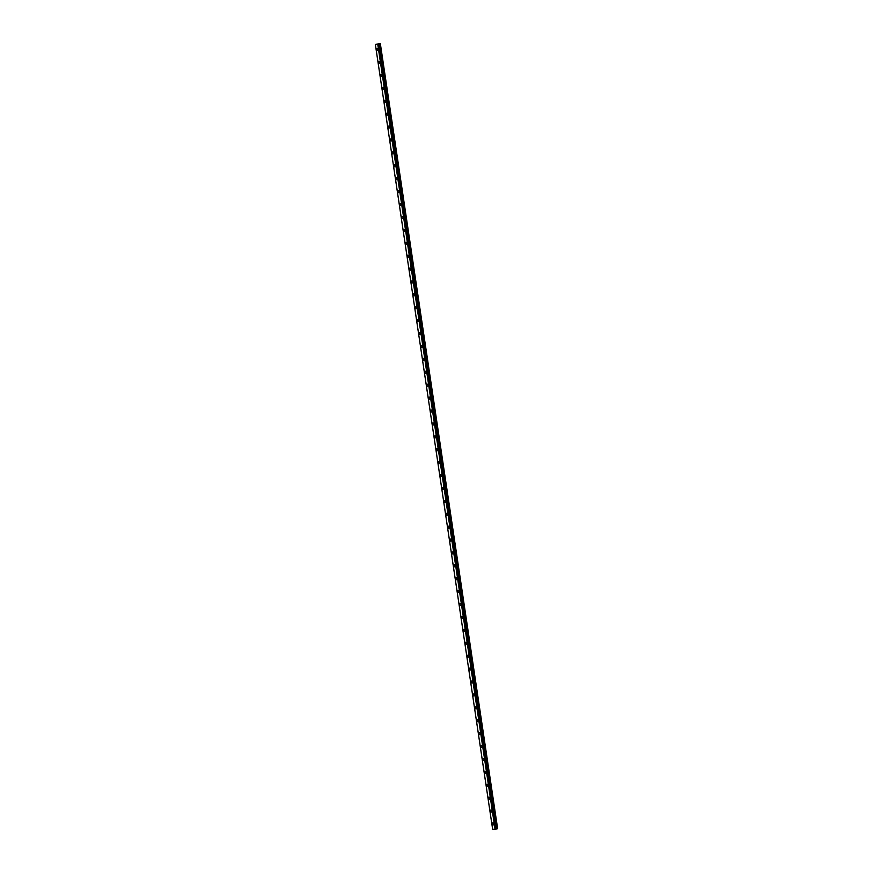 <?xml version="1.0" encoding="UTF-8"?>
<svg xmlns="http://www.w3.org/2000/svg" width="873" height="873" viewBox="0 0 873 873"><rect width="100%" height="100%" fill="white"/><g stroke="black" fill="none" stroke-linecap="round" stroke-linejoin="round"><path stroke-width="1.31" d="M377.594 50.689A1.037 0.677 75.8 0 1 377.092 48.67A1.037 0.677 75.8 0 1 377.594 50.689A1.037 0.677 75.8 0 1 377.092 48.67M379.526 63.587A1.037 0.677 75.8 0 1 379.013 61.579A1.037 0.677 75.8 0 1 379.526 63.587A1.037 0.677 75.8 0 1 379.024 61.579M381.457 76.497A1.037 0.677 75.8 0 1 380.944 74.478A1.037 0.677 75.8 0 1 381.457 76.497A1.037 0.677 75.8 0 1 380.944 74.478M383.389 89.395A1.037 0.677 75.8 0 1 382.876 87.387A1.037 0.677 75.8 0 1 383.378 89.406A1.037 0.677 75.8 0 1 382.876 87.387M385.309 102.305A1.037 0.677 75.8 0 1 384.807 100.286A1.037 0.677 75.8 0 1 385.309 102.305A1.037 0.677 75.8 0 1 384.807 100.286M387.241 115.214A1.037 0.677 75.8 0 1 386.728 113.195A1.037 0.677 75.8 0 1 387.241 115.214A1.037 0.677 75.8 0 1 386.728 113.195M389.172 128.113A1.037 0.677 75.8 0 1 388.66 126.094A1.037 0.677 75.8 0 1 389.172 128.113A1.037 0.677 75.8 0 1 388.66 126.094M391.104 141.022A1.037 0.677 75.8 0 1 390.591 139.003A1.037 0.677 75.8 0 1 391.093 141.022A1.037 0.677 75.8 0 1 390.591 139.003M393.025 153.921A1.037 0.677 75.8 0 1 392.523 151.902A1.037 0.677 75.8 0 1 393.025 153.921A1.037 0.677 75.8 0 1 392.512 151.902M394.956 166.83A1.037 0.677 75.8 0 1 394.443 164.811A1.037 0.677 75.8 0 1 394.956 166.83A1.037 0.677 75.8 0 1 394.443 164.811M396.888 179.729A1.037 0.677 75.8 0 1 396.375 177.721A1.037 0.677 75.8 0 1 396.888 179.729A1.037 0.677 75.8 0 1 396.375 177.721M398.808 192.638A1.037 0.677 75.8 0 1 398.306 190.62A1.037 0.677 75.8 0 1 398.808 192.638A1.037 0.677 75.8 0 1 398.306 190.62M400.74 205.537A1.037 0.677 75.8 0 1 400.238 203.529A1.037 0.677 75.8 0 1 400.74 205.537A1.037 0.677 75.8 0 1 400.227 203.529M402.671 218.446A1.037 0.677 75.8 0 1 402.158 216.428A1.037 0.677 75.8 0 1 402.671 218.446A1.037 0.677 75.8 0 1 402.158 216.428M404.603 231.356A1.037 0.677 75.8 0 1 404.09 229.337A1.037 0.677 75.8 0 1 404.603 231.356A1.037 0.677 75.8 0 1 404.09 229.337M406.523 244.254A1.037 0.677 75.8 0 1 406.021 242.236A1.037 0.677 75.8 0 1 406.523 244.254A1.037 0.677 75.8 0 1 406.021 242.236M408.455 257.164A1.037 0.677 75.8 0 1 407.953 255.145A1.037 0.677 75.8 0 1 408.455 257.164A1.037 0.677 75.8 0 1 407.942 255.145M410.386 270.063A1.037 0.677 75.8 0 1 409.874 268.044A1.037 0.677 75.8 0 1 410.386 270.063A1.037 0.677 75.8 0 1 409.874 268.044M412.318 282.972A1.037 0.677 75.8 0 1 411.805 280.953A1.037 0.677 75.8 0 1 412.307 282.972A1.037 0.677 75.8 0 1 411.805 280.953M414.239 295.871A1.037 0.677 75.8 0 1 413.737 293.863A1.037 0.677 75.8 0 1 414.239 295.871A1.037 0.677 75.8 0 1 413.737 293.863M416.17 308.78A1.037 0.677 75.8 0 1 415.657 306.761A1.037 0.677 75.8 0 1 416.17 308.78A1.037 0.677 75.8 0 1 415.657 306.761M418.102 321.679A1.037 0.677 75.8 0 1 417.589 319.671A1.037 0.677 75.8 0 1 418.102 321.679A1.037 0.677 75.8 0 1 417.589 319.671M420.033 334.588A1.037 0.677 75.8 0 1 419.52 332.569A1.037 0.677 75.8 0 1 420.022 334.588A1.037 0.677 75.8 0 1 419.52 332.569M421.954 347.498A1.037 0.677 75.8 0 1 421.452 345.479A1.037 0.677 75.8 0 1 421.954 347.498A1.037 0.677 75.8 0 1 421.452 345.479M423.885 360.396A1.037 0.677 75.8 0 1 423.372 358.377A1.037 0.677 75.8 0 1 423.885 360.396A1.037 0.677 75.8 0 1 423.372 358.377M425.817 373.306A1.037 0.677 75.8 0 1 425.304 371.287A1.037 0.677 75.8 0 1 425.817 373.306A1.037 0.677 75.8 0 1 425.304 371.287M427.737 386.204A1.037 0.677 75.8 0 1 427.235 384.185A1.037 0.677 75.8 0 1 427.737 386.204A1.037 0.677 75.8 0 1 427.235 384.185M429.669 399.114A1.037 0.677 75.8 0 1 429.156 397.095A1.037 0.677 75.8 0 1 429.669 399.114A1.037 0.677 75.8 0 1 429.167 397.095M431.6 412.012A1.037 0.677 75.8 0 1 431.087 410.004A1.037 0.677 75.8 0 1 431.6 412.012A1.037 0.677 75.8 0 1 431.087 410.004M433.532 424.922A1.037 0.677 75.8 0 1 433.019 422.903A1.037 0.677 75.8 0 1 433.532 424.922A1.037 0.677 75.8 0 1 433.019 422.903M435.452 437.82A1.037 0.677 75.8 0 1 434.95 435.813A1.037 0.677 75.8 0 1 435.452 437.82A1.037 0.677 75.8 0 1 434.95 435.813M437.384 450.73A1.037 0.677 75.8 0 1 436.882 448.711A1.037 0.677 75.8 0 1 437.384 450.73A1.037 0.677 75.8 0 1 436.871 448.711M439.315 463.639A1.037 0.677 75.8 0 1 438.803 461.621A1.037 0.677 75.8 0 1 439.315 463.639A1.037 0.677 75.8 0 1 438.803 461.621M441.247 476.538A1.037 0.677 75.8 0 1 440.734 474.519A1.037 0.677 75.8 0 1 441.236 476.538A1.037 0.677 75.8 0 1 440.734 474.519M443.168 489.447A1.037 0.677 75.8 0 1 442.666 487.429A1.037 0.677 75.8 0 1 443.168 489.447A1.037 0.677 75.8 0 1 442.666 487.429M445.099 502.346A1.037 0.677 75.8 0 1 444.586 500.327A1.037 0.677 75.8 0 1 445.099 502.346A1.037 0.677 75.8 0 1 444.586 500.327M447.031 515.256A1.037 0.677 75.8 0 1 446.518 513.237A1.037 0.677 75.8 0 1 447.031 515.256A1.037 0.677 75.8 0 1 446.518 513.237M448.962 528.154A1.037 0.677 75.8 0 1 448.449 526.135A1.037 0.677 75.8 0 1 448.951 528.154A1.037 0.677 75.8 0 1 448.449 526.146M450.883 541.064A1.037 0.677 75.8 0 1 450.381 539.045A1.037 0.677 75.8 0 1 450.883 541.064A1.037 0.677 75.8 0 1 450.381 539.045M452.814 553.962A1.037 0.677 75.8 0 1 452.301 551.954A1.037 0.677 75.8 0 1 452.814 553.962A1.037 0.677 75.8 0 1 452.301 551.954M454.746 566.872A1.037 0.677 75.8 0 1 454.233 564.853A1.037 0.677 75.8 0 1 454.746 566.872A1.037 0.677 75.8 0 1 454.233 564.853M456.666 579.781A1.037 0.677 75.8 0 1 456.164 577.762A1.037 0.677 75.8 0 1 456.666 579.781A1.037 0.677 75.8 0 1 456.164 577.762M458.598 592.68A1.037 0.677 75.8 0 1 458.096 590.661A1.037 0.677 75.8 0 1 458.598 592.68A1.037 0.677 75.8 0 1 458.085 590.661M460.529 605.589A1.037 0.677 75.8 0 1 460.016 603.57A1.037 0.677 75.8 0 1 460.529 605.589A1.037 0.677 75.8 0 1 460.016 603.57M462.461 618.488A1.037 0.677 75.8 0 1 461.948 616.469A1.037 0.677 75.8 0 1 462.461 618.488A1.037 0.677 75.8 0 1 461.948 616.469M464.381 631.397A1.037 0.677 75.8 0 1 463.879 629.378A1.037 0.677 75.8 0 1 464.381 631.397A1.037 0.677 75.8 0 1 463.879 629.378M466.313 644.296A1.037 0.677 75.8 0 1 465.8 642.288A1.037 0.677 75.8 0 1 466.313 644.296A1.037 0.677 75.8 0 1 465.811 642.277M468.244 657.205A1.037 0.677 75.8 0 1 467.732 655.187A1.037 0.677 75.8 0 1 468.244 657.205A1.037 0.677 75.8 0 1 467.732 655.187M470.176 670.104A1.037 0.677 75.8 0 1 469.663 668.096A1.037 0.677 75.8 0 1 470.165 670.104A1.037 0.677 75.8 0 1 469.663 668.096M472.097 683.013A1.037 0.677 75.8 0 1 471.595 680.995A1.037 0.677 75.8 0 1 472.097 683.013A1.037 0.677 75.8 0 1 471.595 680.995M474.028 695.912A1.037 0.677 75.8 0 1 473.515 693.904A1.037 0.677 75.8 0 1 474.028 695.923A1.037 0.677 75.8 0 1 473.515 693.904M475.96 708.821A1.037 0.677 75.8 0 1 475.447 706.803A1.037 0.677 75.8 0 1 475.96 708.821A1.037 0.677 75.8 0 1 475.447 706.803M477.891 721.731A1.037 0.677 75.8 0 1 477.378 719.712A1.037 0.677 75.8 0 1 477.88 721.731A1.037 0.677 75.8 0 1 477.378 719.712M479.812 734.63A1.037 0.677 75.8 0 1 479.31 732.611A1.037 0.677 75.8 0 1 479.812 734.63A1.037 0.677 75.8 0 1 479.31 732.611M481.743 747.539A1.037 0.677 75.8 0 1 481.23 745.52A1.037 0.677 75.8 0 1 481.743 747.539A1.037 0.677 75.8 0 1 481.23 745.52M483.675 760.438A1.037 0.677 75.8 0 1 483.162 758.419A1.037 0.677 75.8 0 1 483.675 760.438A1.037 0.677 75.8 0 1 483.162 758.419M485.595 773.347A1.037 0.677 75.8 0 1 485.093 771.328A1.037 0.677 75.8 0 1 485.595 773.347A1.037 0.677 75.8 0 1 485.093 771.328M487.527 786.246A1.037 0.677 75.8 0 1 487.025 784.238A1.037 0.677 75.8 0 1 487.527 786.246A1.037 0.677 75.8 0 1 487.014 784.238M489.458 799.155A1.037 0.677 75.8 0 1 488.945 797.136A1.037 0.677 75.8 0 1 489.458 799.155A1.037 0.677 75.8 0 1 488.945 797.136M491.39 812.054A1.037 0.677 75.8 0 1 490.877 810.046A1.037 0.677 75.8 0 1 491.39 812.054A1.037 0.677 75.8 0 1 490.877 810.046M493.31 824.963A1.037 0.677 75.8 0 1 492.809 822.944A1.037 0.677 75.8 0 1 493.31 824.963A1.037 0.677 75.8 0 1 492.809 822.944M380.344 43.65L497.643 828.717L497.097 828.859L379.777 43.825L375.335 44.316L379.777 43.825M375.335 44.316L492.656 829.35L497.097 828.859M495.886 829.164L378.62 44.043M497.643 828.717L380.322 43.694M495.1 829.306L377.769 44.283M495.067 829.317L377.747 44.283M496.868 828.903L379.548 43.868M496.322 828.979L379.002 43.945M496.17 829.012L378.849 43.977M496.017 829.044L378.696 44.01M495.613 829.23L378.293 44.207M495.537 829.241L378.205 44.217M495.144 829.306L377.813 44.272M495.908 829.154L378.587 44.119"/></g></svg>
